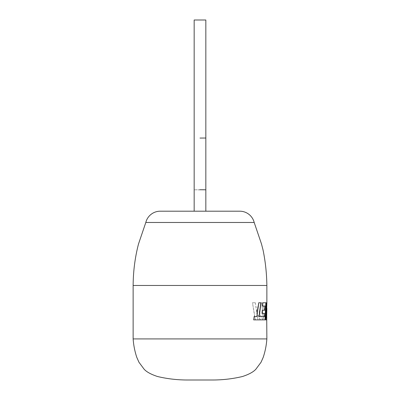 <?xml version="1.0" encoding="UTF-8"?>
<svg xmlns="http://www.w3.org/2000/svg" width="400" height="400" viewBox="0 0 400 400"><rect width="100%" height="100%" fill="white"/><g stroke="black" fill="none" stroke-linecap="round" stroke-linejoin="round"><path stroke-width="0.3" stroke-dasharray="2 1.5" d="M266.865 338.925L133.135 338.925M212.735 380L187.265 380M266.865 285.47L133.135 285.47M200 138.06L205.835 138.02L200 138.06M200 20L205.835 20L194.165 20L205.835 20L205.835 211.195L194.165 211.195L200 211.195L194.165 211.195L197.36 211.195L194.165 211.195L194.165 20L200 20M200 189.885L194.165 189.81L200.155 189.735M204.705 189.765L205.835 189.81M266.605 313.48L266.865 302.765L266.775 318.005L266.4 302.765L261.76 302.765L263.475 319.885L266.295 319.885L266.17 316.625L264.6 316.625L264.355 313.44L265.955 313.44L265.8 310.275L264.105 310.275L263.75 306.02L265.96 306.02L266.495 319.885L266.865 319.885L266.495 319.885M256.81 312.06L258.685 302.765L261 302.765L259.325 312.06L262.58 319.885L260.375 319.885L256.895 312.585L257.97 319.885L255.385 319.885L252.485 302.765L255.36 302.765L256.81 312.06L258.685 302.765M239.765 211.195L202.64 211.195M266.65 308.43L266.865 314.79M255.36 302.765L256.63 312.06M258.5 302.765L261 302.765M260.985 302.765L259.325 312.06M259.135 312.06L262.58 319.885M262.38 319.885L260.375 319.885M260.185 319.885L256.895 312.585M256.715 312.585L257.97 319.885M257.785 319.885L255.385 319.885M255.21 319.885L252.485 302.765M255.185 302.765L252.32 302.765M266.65 307.655L266.65 314.79M266.285 319.885L265.96 306.02M265.75 306.02L263.75 306.02M263.545 306.02L264.105 310.275M263.9 310.275L265.8 310.275M265.595 310.275L265.955 313.44M265.745 313.44L264.355 313.44M264.15 313.44L264.6 316.625M264.395 316.625L266.17 316.625M265.96 316.625L266.295 319.885M266.085 319.885L263.475 319.885M263.275 319.885L261.76 302.765M266.4 302.765L265.975 302.765M265.765 302.765L261.565 302.765M266.19 302.765L266.775 318.005M266.56 318.005L266.725 302.765M266.135 318.08L266.51 302.765M266.14 302.765L265.36 319.885M258.64 302.765L256.835 316.58M254.055 316.575L253.495 319.885M265.13 319.885L261.1 319.885M262.66 302.765L262.34 306.02M264.625 310.275L264.93 306.02M262.16 310.275L261.83 313.44M263.93 316.625L264.39 313.44M145.81 222.48L254.19 222.48"/><path stroke-width="0.6" d="M133.135 285.47L266.865 285.47C266.695 273.375 265.42 261.55 263.045 249.99L261.475 243.92L254.19 222.48L145.81 222.48L138.525 243.92C135.035 257.295 133.24 271.14 133.135 285.47L133.135 338.925L266.865 338.925L266.65 307.655M133.135 338.925C133.59 345.28 134.81 351.415 136.785 357.34L138.945 362.235L144.08 369.15C146.52 371.91 151 374.365 157.515 376.51C167.165 378.815 177.08 379.975 187.265 380L212.735 380C222.92 379.975 232.835 378.815 242.485 376.51C249 374.365 253.48 371.91 255.92 369.15L261.055 362.235L263.215 357.34C265.19 351.415 266.41 345.28 266.865 338.925M200 138.06L205.835 138.02L200 138.06M202.64 211.195L205.835 211.195L205.835 20L194.165 20L194.165 211.195L160.235 211.195L239.765 211.195A14.86 14.86 0 0 1 254.19 222.48M200 189.735L205.835 189.81L200 189.735M200.155 189.735L204.705 189.765M145.81 222.48A14.86 14.86 0 0 1 160.235 211.195M262.025 313.44L262.355 310.275L264.625 310.275L264.93 306.02L262.535 306.02L262.86 302.765L266.065 302.765L265.13 319.885L253.665 319.885L254.23 316.575L256.835 316.58L258.825 302.765L260.985 302.765L259.25 316.58L264.135 316.625L264.39 313.44L262.025 313.44L264.185 313.44M266.865 285.47L266.865 302.765L266.345 318.08L266.75 302.765L266.355 302.765L265.565 319.885L266.62 319.885L266.865 308.43M266.355 302.765L266.345 318.08M265.565 319.885L266.41 319.885L266.605 313.48M264.135 316.625L259.06 316.58L260.79 302.765L258.825 302.765M256.655 316.58L254.055 316.575M253.665 319.885L260.91 319.885M264.925 319.885L265.855 302.765L262.86 302.765M262.535 306.02L264.72 306.02M262.355 310.275L264.42 310.275"/></g></svg>
